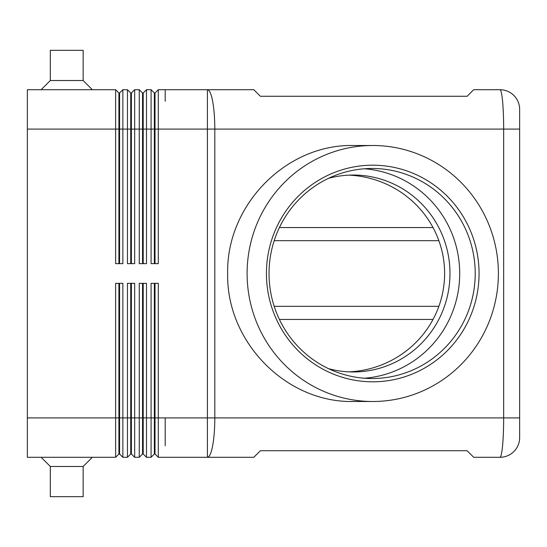 <?xml version="1.0" encoding="UTF-8"?>
<svg xmlns="http://www.w3.org/2000/svg" width="547" height="547" viewBox="0 0 547 547"><rect width="100%" height="100%" fill="white"/><g stroke="black" fill="none" stroke-linecap="round" stroke-linejoin="round"><path stroke-width="0.82" d="M328.473 368.651A98.46 96.648 90 0 0 353.335 371.96A98.46 96.648 90 0 0 449.983 273.5A98.46 96.648 90 0 0 353.335 175.04A98.46 96.648 90 0 0 328.473 178.349M364.364 378.223A105.024 103.096 90 0 0 459.706 273.5A105.024 103.096 90 0 0 364.364 168.777M348.904 175.143A100.306 98.46 0 0 1 444.608 273.5A100.306 98.46 0 0 1 348.904 371.857M475.213 273.5A105.024 103.096 90 0 0 372.117 168.476A105.024 103.096 90 0 0 269.028 273.5A105.024 103.096 90 0 0 372.117 378.524A105.024 103.096 90 0 0 475.213 273.5M266.43 273.5A108.306 106.316 -90 0 1 372.746 165.194A108.306 106.316 -90 0 1 479.063 273.5A108.306 106.316 -90 0 1 372.746 381.806A108.306 106.316 -90 0 1 266.43 273.5M498.392 273.5A127.998 125.646 -90 0 1 372.746 401.498A127.998 125.646 -90 0 1 247.1 273.5A127.998 125.646 -90 0 1 372.746 145.502A127.998 125.646 -90 0 1 498.392 273.5M372.746 401.498L353.369 401.498C286.17 402.934 226.246 341.916 227.655 273.5C226.246 205.084 286.17 144.066 353.369 145.502L372.746 145.502M433.019 227.552L279.414 227.552M279.414 319.448L433.019 319.448M165.194 89.708L207.402 89.708L207.402 129.092L214.814 129.092A39.384 7.405 -90 0 0 212.639 101.243A39.384 7.405 -90 0 0 207.402 89.708L253.808 89.708L260.372 96.272L467.138 96.272L473.702 89.708L499.958 89.708A19.692 19.692 0 0 1 513.879 95.479A19.692 19.692 0 0 0 499.958 89.708C500.977 89.886 501.845 93.728 502.577 101.243C503.281 109.003 503.643 118.289 503.664 129.092L503.664 417.908C503.643 428.711 503.281 437.997 502.577 445.757C501.845 453.272 500.977 457.114 499.958 457.292A19.692 19.692 0 0 0 513.879 451.521A19.692 19.692 0 0 1 499.958 457.292L473.702 457.292L467.138 450.728L260.372 450.728L253.808 457.292L207.402 457.292A39.384 7.405 -90 0 0 212.639 445.757A39.384 7.405 -90 0 0 214.814 417.908L214.814 129.092L519.65 129.092L519.65 109.4L519.65 437.6A19.692 19.692 0 0 1 513.879 451.521A19.692 19.692 0 0 0 519.65 437.6L519.65 417.908L207.402 417.908L207.402 457.292L158.302 457.292L158.302 283.346L151.081 283.346L151.081 457.292L154.363 454.01L151.081 457.292L146.487 457.292L146.487 283.346L139.266 283.346L139.266 457.292L142.548 454.01L139.266 457.292L134.671 457.292L134.671 283.346L127.451 283.346L127.451 457.292L130.733 454.01L127.451 457.292L122.856 457.292L122.856 283.346L115.636 283.346L115.636 457.292L118.918 454.01L115.636 457.292L27.35 457.292L27.35 129.092L115.636 129.092L115.636 263.654L122.856 263.654L122.856 89.708L127.451 89.708L130.733 92.99L127.451 89.708L127.451 263.654L134.671 263.654L134.671 89.708L139.266 89.708L142.548 92.99L139.266 89.708L139.266 263.654L146.487 263.654L146.487 89.708L151.081 89.708L154.363 92.99L151.081 89.708L151.081 263.654L158.302 263.654L158.302 89.708L165.194 89.708L165.194 101.243L165.194 89.708L158.302 89.708L155.02 92.99L155.02 263.654M154.363 263.654L154.363 129.092L207.402 129.092L207.402 417.908L165.194 417.908L165.194 445.757L165.194 417.908L155.02 417.908L155.02 283.346M155.02 454.01L155.02 417.908L154.363 417.908L154.363 454.01L155.02 454.01L158.302 457.292L155.02 454.01M118.918 263.654L118.918 92.99L115.636 89.708L27.35 89.708L27.35 129.092M83.144 80.518L50.324 80.518L50.324 50.324L83.144 50.324L83.144 80.518L92.334 89.708L115.636 89.708L115.636 129.092L119.574 129.092L119.574 263.654M127.451 89.708L122.856 89.708L119.574 92.99L119.574 129.092L130.733 129.092L130.733 92.99L131.389 92.99L131.389 263.654M142.548 263.654L142.548 92.99L143.205 92.99L143.205 263.654M513.879 95.479A19.692 19.692 0 0 1 519.65 109.4A19.692 19.692 0 0 0 513.879 95.479M142.548 283.346L142.548 454.01L143.205 454.01L143.205 283.346M143.205 454.01L146.487 457.292L143.205 454.01M154.363 283.346L154.363 417.908L131.389 417.908L131.389 283.346M131.389 454.01L131.389 417.908L130.733 417.908L130.733 454.01L131.389 454.01L134.671 457.292M122.856 457.292L119.574 454.01L119.574 283.346M130.733 283.346L130.733 417.908L118.918 417.908L118.918 454.01L119.574 454.01M118.918 283.346L118.918 417.908L27.35 417.908M41.134 457.292L50.324 466.482L50.324 496.676L83.144 496.676L83.144 466.482L92.334 457.292M83.144 466.482L50.324 466.482M130.733 263.654L130.733 129.092L154.363 129.092L154.363 92.99L155.02 92.99M146.487 89.708L143.205 92.99L146.487 89.708L151.081 89.708M139.266 89.708L134.671 89.708L131.389 92.99M115.636 89.708L118.918 92.99L119.574 92.99M27.35 89.708L41.134 89.708L50.324 80.518M92.334 89.708L41.134 89.708M438.872 306.32L274.191 306.32M274.191 240.68L438.872 240.68M515.137 129.092L519.65 129.092"/></g></svg>
